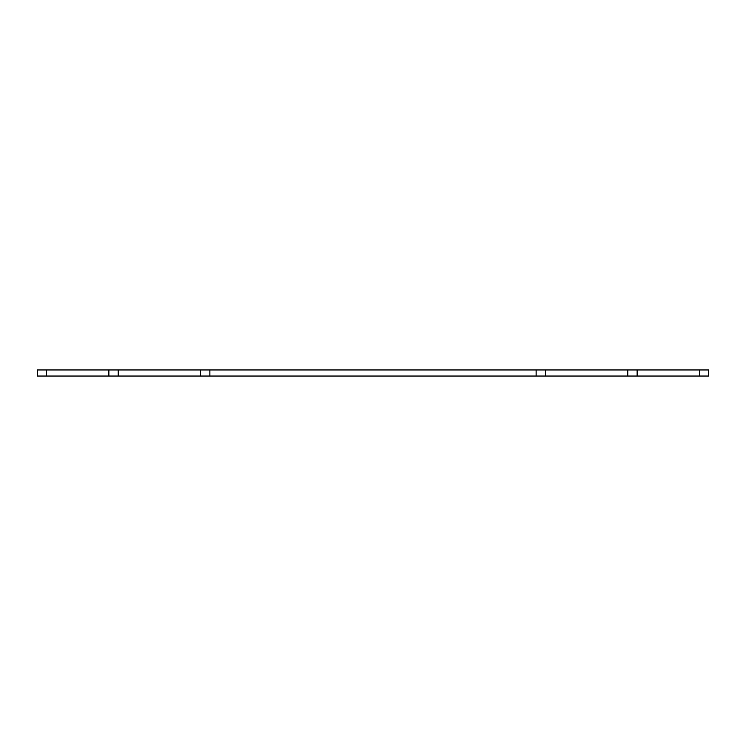 <?xml version="1.0" encoding="UTF-8"?>
<svg xmlns="http://www.w3.org/2000/svg" width="746" height="746" viewBox="0 0 746 746"><rect width="100%" height="100%" fill="white"/><g stroke="black" fill="none" stroke-linecap="round" stroke-linejoin="round"><path stroke-width="1.12" d="M209.878 376.049L545.429 376.049L545.429 369.951L200.571 369.951L200.571 376.049L209.878 376.049L209.878 369.951M200.571 369.951L118.176 369.951L118.176 376.049L200.571 376.049M118.176 369.951L37.3 369.951L37.3 376.049L46.606 376.049L46.606 369.951M118.176 376.049L46.606 376.049M637.131 376.049L708.7 376.049L708.7 369.951L627.824 369.951L627.824 376.049L637.131 376.049L637.131 369.951M545.429 376.049L627.824 376.049M545.429 369.951L627.824 369.951M536.122 376.049L536.122 369.951M108.869 376.049L108.869 369.951M699.394 376.049L699.394 369.951"/></g></svg>
